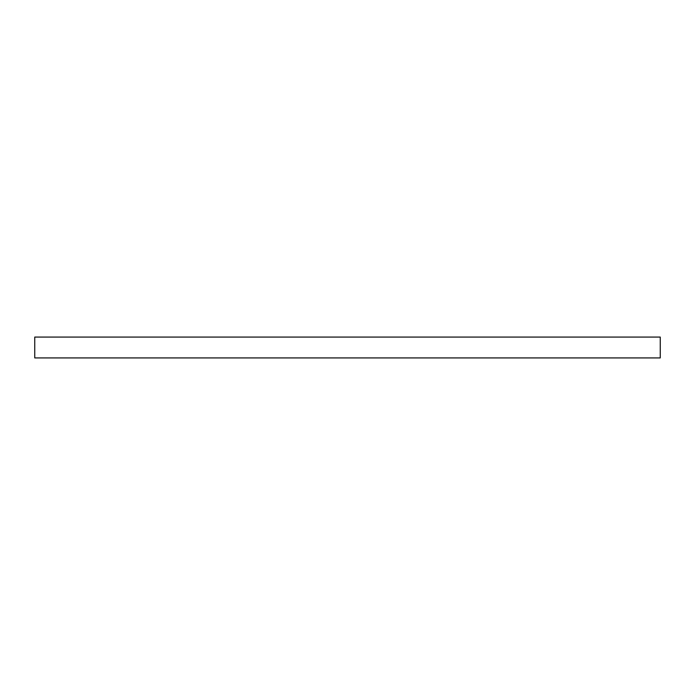 <?xml version="1.0" encoding="UTF-8"?>
<svg xmlns="http://www.w3.org/2000/svg" width="695" height="695" viewBox="0 0 695 695"><rect width="100%" height="100%" fill="white"/><g stroke="black" fill="none" stroke-linecap="round" stroke-linejoin="round"><path stroke-width="1.04" d="M660.25 357.925L34.75 357.925L34.75 337.075L660.25 337.075L660.25 357.925"/></g></svg>
